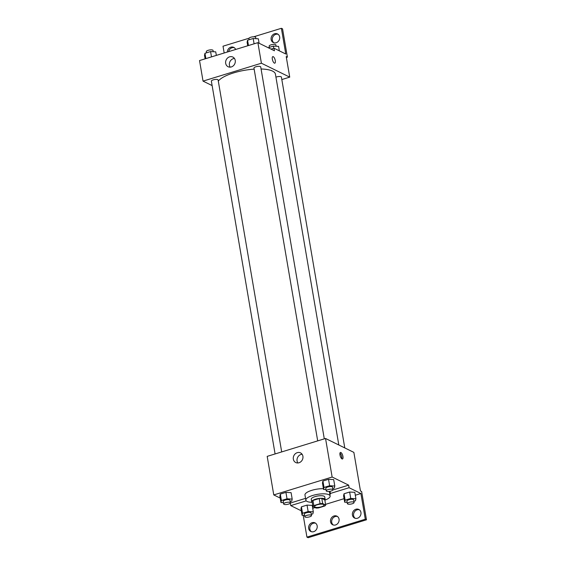 <?xml version="1.0" encoding="UTF-8"?>
<svg xmlns="http://www.w3.org/2000/svg" width="566" height="566" viewBox="0 0 566 566"><rect width="100%" height="100%" fill="white"/><g stroke="black" fill="none" stroke-linecap="round" stroke-linejoin="round"><path stroke-width="0.85" d="M323.568 504.483A4.79 1.465 -9.7 0 1 324.035 504.978A4.79 1.465 -9.7 0 1 319.564 507.228A4.79 1.465 -9.7 0 1 314.59 506.598A4.79 1.465 -9.7 0 1 318.134 504.532A4.79 1.465 -9.7 0 1 323.568 504.483M320.073 503.669L313.833 505.587A6.509 1.988 -9.7 0 0 312.934 506.535L315.962 508.027A6.509 1.988 -9.7 0 0 318.559 507.907L324.792 505.99A6.509 1.988 -9.7 0 0 325.691 505.042L322.662 503.549A6.509 1.988 -9.7 0 0 320.073 503.669L319.196 498.533L312.956 500.443L313.833 505.587M325.691 505.042L324.813 499.898L321.785 498.413L322.662 503.549M312.934 506.535L312.057 501.398A6.509 1.988 -9.7 0 1 312.956 500.443M319.196 498.533A6.509 1.988 -9.7 0 1 321.785 498.413M324.877 500.287A6.849 2.094 170.3 0 0 325.181 499.495A6.849 2.094 170.3 0 0 318.085 498.589A6.849 2.094 170.3 0 0 311.689 501.801A6.849 2.094 170.3 0 0 312.241 502.452M311.689 501.801L311.25 499.233A6.849 2.094 -9.7 0 1 316.309 496.283A6.849 2.094 -9.7 0 1 324.077 496.212A6.849 2.094 -9.7 0 1 324.743 496.927L325.181 499.495M312.043 502.325A12.325 3.764 -9.7 0 1 305.852 500.153A12.325 3.764 -9.7 0 1 314.965 494.854A12.325 3.764 -9.7 0 1 328.938 494.719A12.325 3.764 -9.7 0 1 330.141 496A12.325 3.764 -9.7 0 1 325.018 500.103M305.852 500.153L304.968 495.017A12.325 3.764 -9.7 0 1 310.875 490.63A12.325 3.764 -9.7 0 1 323.434 488.699M305.548 498.37L290.358 503.033M329.476 492.087A12.983 3.962 170.3 0 0 329.879 491.338M348.656 485.147L349.095 487.715L360.903 493.517L365.296 519.22L366.471 519.8L361.639 491.529L360.464 490.948L353.87 452.39L325.542 438.473L332.136 477.025L348.656 485.147L332.957 489.965M332.136 477.025L273.774 494.925L280.198 498.087M332.787 488.529L334.343 488.048L334.796 486.024L333.692 479.6L328.528 479.303L322.91 481.022L322.464 483.046L323.561 489.47L326.023 489.611M290.181 501.596L291.745 501.115L292.19 499.092L291.094 492.668L285.922 492.37L280.312 494.09L279.859 496.113L280.962 502.537L283.425 502.679M342.939 456.437A3.424 1.266 -107.1 0 1 342.465 458.984A3.424 1.266 -107.1 0 1 340.251 456.083A3.424 1.266 -107.1 0 1 340.463 452.439A3.424 1.266 -107.1 0 1 342.939 456.437M325.542 438.473L267.187 456.373L273.774 494.925M293.344 459.175A5.384 4.726 116.2 0 1 295.303 453.762A5.384 4.726 116.2 0 1 300.496 452.871A5.384 4.726 116.2 0 1 302.364 459.79A5.384 4.726 116.2 0 1 295.749 462.535A5.384 4.726 116.2 0 1 293.344 459.175M303.213 515.336L306.935 537.12L308.116 537.7L366.471 519.8M290.308 503.11L290.74 505.615L301.317 510.815M302.117 454.279A5.384 4.726 -63.8 0 0 297.072 461.007A5.384 4.726 -63.8 0 0 297.858 462.96M341.715 458.729A3.424 1.266 72.9 0 0 341.715 456.812A3.424 1.266 72.9 0 0 339.989 453.076M329.999 491.309L330.367 493.46A12.983 3.962 -9.7 0 1 329.914 494.656M349.095 487.715L330.367 493.46M365.296 519.22L306.935 537.12M355.186 518.286A4.79 4.203 116.2 0 1 353.608 515.633A4.79 4.203 116.2 0 1 355.08 511.07A4.79 4.203 116.2 0 1 359.36 509.789M311.413 531.707A4.79 4.203 116.2 0 1 309.835 529.054A4.79 4.203 116.2 0 1 311.314 524.491A4.79 4.203 116.2 0 1 315.587 523.21M333.296 524.993A4.79 4.203 116.2 0 1 331.718 522.347A4.79 4.203 116.2 0 1 333.197 517.784A4.79 4.203 116.2 0 1 337.47 516.503M306.234 500.868L290.74 505.615M311.3 514.324L312.864 513.843L313.309 511.827L312.213 505.403L307.041 505.098L301.423 506.825L300.978 508.841L302.074 515.272L304.536 515.414M353.899 501.257L355.462 500.776L355.915 498.759L354.811 492.328L349.647 492.031L344.029 493.757L343.583 495.774L344.68 502.205L347.142 502.346M360.903 493.517L355.307 495.229M344.078 498.674L325.577 504.356M315.057 507.575L312.708 508.296M352.427 515.053A4.79 4.203 116.2 0 1 354.167 510.235A4.79 4.203 116.2 0 1 358.794 509.442A4.79 4.203 116.2 0 1 360.45 515.598A4.79 4.203 116.2 0 1 354.564 518.046A4.79 4.203 116.2 0 1 352.427 515.053M308.654 528.474A4.79 4.203 116.2 0 1 310.401 523.663A4.79 4.203 116.2 0 1 315.021 522.871A4.79 4.203 116.2 0 1 316.684 529.026A4.79 4.203 116.2 0 1 310.798 531.474A4.79 4.203 116.2 0 1 308.654 528.474M330.537 521.767A4.79 4.203 116.2 0 1 332.284 516.949A4.79 4.203 116.2 0 1 336.911 516.157A4.79 4.203 116.2 0 1 338.567 522.312A4.79 4.203 116.2 0 1 332.681 524.76A4.79 4.203 116.2 0 1 330.537 521.767M261.067 68.988A29.467 8.999 -9.7 0 1 272.55 71.097A29.467 8.999 -9.7 0 1 275.43 74.16L338.815 444.996M218.306 81.094A29.467 8.999 -9.7 0 1 254.148 69.137M324.297 438.855L260.721 66.937A3.424 1.047 170.3 0 0 260.388 66.576A3.424 1.047 170.3 0 0 256.504 66.618A3.424 1.047 170.3 0 0 253.971 68.09L317.696 440.879M275.939 77.16A3.424 1.047 -9.7 0 1 281.061 76.743A3.424 1.047 -9.7 0 1 281.401 77.096L344.786 447.925M275.09 453.946L211.373 81.157A3.424 1.047 -9.7 0 1 213.898 79.686A3.424 1.047 -9.7 0 1 217.783 79.65A3.424 1.047 -9.7 0 1 218.115 80.004L281.691 451.923M281.818 79.558L289.728 77.132L261.4 63.215L203.038 81.115L212.123 85.579M261.4 63.215L257.884 42.655L274.411 50.77L273.972 48.202L285.773 54.003L281.38 28.3L282.561 28.88L287.394 57.152L286.212 56.572L289.728 77.132M274.807 63.166A3.424 1.266 72.9 0 0 275.281 60.619A3.424 1.266 -107.1 0 1 274.807 63.166A3.424 1.266 -107.1 0 1 272.593 60.265A3.424 1.266 -107.1 0 1 272.805 56.621A3.424 1.266 -107.1 0 1 275.281 60.619A3.424 1.266 72.9 0 0 272.805 56.621M257.884 42.655L199.529 60.555L203.038 81.115M225.678 63.35A5.384 4.726 116.2 0 1 227.645 57.937A5.384 4.726 116.2 0 1 232.838 57.053A5.384 4.726 116.2 0 1 234.706 63.965A5.384 4.726 116.2 0 1 228.091 66.717A5.384 4.726 116.2 0 1 225.678 63.35M224.178 52.992L223.018 46.2L248.998 38.233M234.458 58.461A5.384 4.726 -63.8 0 0 229.414 65.182A5.384 4.726 -63.8 0 0 230.192 67.142M253.759 36.776L281.38 28.3M228.607 51.633A4.79 4.203 116.2 0 1 234.31 47.714M273.902 42.79A4.79 4.203 116.2 0 1 272.812 36.974A4.79 4.203 116.2 0 1 278.083 34.293M286.368 57.47L287.394 57.152M271.022 49.108L273.972 48.202M227.313 52.03A4.79 4.203 116.2 0 1 233.744 47.374A4.79 4.203 116.2 0 1 235.64 49.475M279.661 36.946A4.79 4.203 116.2 0 1 277.913 41.757A4.79 4.203 116.2 0 1 273.286 42.549A4.79 4.203 116.2 0 1 271.63 36.394A4.79 4.203 116.2 0 1 277.517 33.946A4.79 4.203 116.2 0 1 279.661 36.946M259.108 43.257L258.351 38.799L253.179 38.502L247.561 40.228L247.116 42.245L247.717 45.775M253.179 38.502L254.092 43.815M247.561 40.228L248.474 45.542M249.125 39.747L248.92 38.53A3.424 1.047 -9.7 0 1 251.453 37.059A3.424 1.047 -9.7 0 1 255.33 37.023A3.424 1.047 -9.7 0 1 255.669 37.377L255.889 38.658M216.346 55.397L215.745 51.867L210.58 51.57L204.963 53.296L204.517 55.312L205.118 58.843M210.58 51.57L211.486 56.883M204.963 53.296L205.868 58.609M206.526 52.815L206.314 51.598A3.424 1.047 -9.7 0 1 208.847 50.126A3.424 1.047 -9.7 0 1 212.731 50.091A3.424 1.047 -9.7 0 1 213.064 50.445L213.283 51.725M279.349 50.848L278.585 46.391L273.42 46.094L268.164 47.707M273.42 46.094L273.788 48.259M269.366 47.339L269.161 46.122A3.424 1.047 -9.7 0 1 271.687 44.65A3.424 1.047 -9.7 0 1 275.571 44.615A3.424 1.047 -9.7 0 1 275.904 44.969L276.123 46.249M334.796 486.024L329.624 485.727L324.007 487.446L323.561 489.47M326.242 490.892L325.804 488.324A3.424 1.047 -9.7 0 1 328.337 486.852A3.424 1.047 -9.7 0 1 332.221 486.817A3.424 1.047 -9.7 0 1 332.553 487.17L332.992 489.739A3.424 1.047 -9.7 0 1 329.794 491.352A3.424 1.047 -9.7 0 1 326.242 490.892A3.424 1.047 -9.7 0 1 328.775 489.42A3.424 1.047 -9.7 0 1 332.659 489.385A3.424 1.047 -9.7 0 1 332.992 489.739M333.692 479.6L328.528 479.303L329.624 485.727M328.528 479.303L322.91 481.022L324.007 487.446M322.91 481.022L322.464 483.046M292.19 499.092L287.026 498.795L281.408 500.514L280.962 502.537M283.644 503.966L283.205 501.391A3.424 1.047 -9.7 0 1 285.731 499.92A3.424 1.047 -9.7 0 1 289.615 499.884A3.424 1.047 -9.7 0 1 289.948 500.238L290.386 502.806A3.424 1.047 -9.7 0 1 287.188 504.419A3.424 1.047 -9.7 0 1 283.644 503.966A3.424 1.047 -9.7 0 1 286.17 502.488A3.424 1.047 -9.7 0 1 290.054 502.452A3.424 1.047 -9.7 0 1 290.386 502.806M291.094 492.668L285.922 492.37L287.026 498.795M285.922 492.37L280.312 494.09L281.408 500.514M280.312 494.09L279.859 496.113M355.915 498.759L350.743 498.455L345.126 500.181L344.68 502.205M347.361 503.627L346.923 501.059A3.424 1.047 -9.7 0 1 349.455 499.587A3.424 1.047 -9.7 0 1 353.333 499.545A3.424 1.047 -9.7 0 1 353.672 499.905L354.111 502.474A3.424 1.047 -9.7 0 1 350.913 504.08A3.424 1.047 -9.7 0 1 347.361 503.627A3.424 1.047 -9.7 0 1 349.894 502.155A3.424 1.047 -9.7 0 1 353.771 502.12A3.424 1.047 -9.7 0 1 354.111 502.474M354.811 492.328L349.647 492.031L350.743 498.455M349.647 492.031L344.029 493.757L345.126 500.181M344.029 493.757L343.583 495.774M313.309 511.827L308.137 511.53L302.527 513.249L302.074 515.272M304.756 516.694L304.317 514.126A3.424 1.047 -9.7 0 1 306.85 512.654A3.424 1.047 -9.7 0 1 310.734 512.612A3.424 1.047 -9.7 0 1 311.067 512.973L311.505 515.541A3.424 1.047 -9.7 0 1 308.307 517.147A3.424 1.047 -9.7 0 1 304.756 516.694A3.424 1.047 -9.7 0 1 307.288 515.223A3.424 1.047 -9.7 0 1 311.173 515.187A3.424 1.047 -9.7 0 1 311.505 515.541M312.213 505.403L307.041 505.098L308.137 511.53M307.041 505.098L301.423 506.825L302.527 513.249M301.423 506.825L300.978 508.841M329.362 491.415L330.141 496"/></g></svg>
